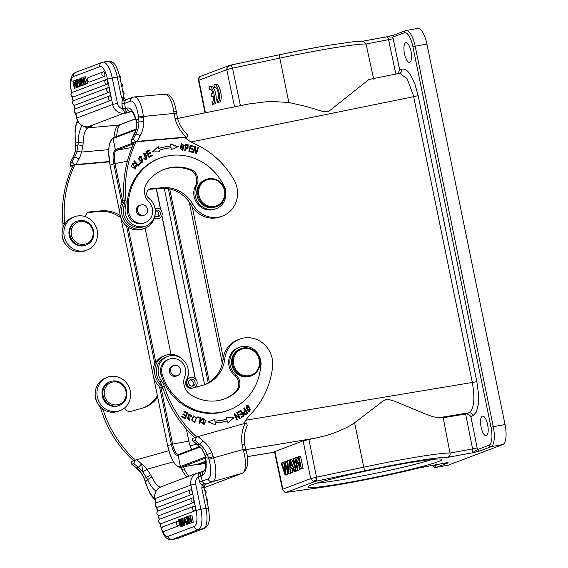 <?xml version="1.0" encoding="UTF-8"?>
<svg xmlns="http://www.w3.org/2000/svg" width="568" height="568" viewBox="0 0 568 568"><rect width="100%" height="100%" fill="white"/><g stroke="black" fill="none" stroke-linecap="round" stroke-linejoin="round"><path stroke-width="0.85" d="M297.412 470.41L298.058 470.169L296.056 460.385L300.749 469.154L301.438 468.891L298.882 456.445L298.236 456.686L300.245 466.463L295.552 457.701L294.856 457.964L297.412 470.41L299.741 469.857L298.882 465.675M298.058 470.169L299.741 469.857M300.749 469.154L303.12 468.586L300.564 456.139L298.882 456.445M301.438 468.891L303.12 468.586M299.095 460.875L297.234 457.396L295.552 457.701M295.552 471.113L296.226 470.858L293.67 458.411L292.996 458.667L295.552 471.113L297.866 470.332M296.226 470.858L297.909 470.552M293.67 458.411L294.906 458.191M292.271 466.846L290.539 467.507L290.141 461.159L292.271 466.846M290.113 473.172L290.83 472.903L290.617 468.92L292.754 468.11L294.125 471.653L294.899 471.362L290.248 459.711L289.524 459.981L290.113 473.172L292.513 472.59L292.3 468.607L292.868 468.394M290.83 472.903L292.513 472.59M290.617 468.92L292.3 468.607M294.125 471.653L296.531 470.936M294.899 471.362L296.574 471.057M294.437 465.689L291.931 459.398L290.248 459.711M285.093 475.068L285.782 474.805L284.774 463.396L288.253 473.875L288.906 473.627L287.756 460.648L287.074 460.911L288.217 472.015L284.887 461.734L284.071 462.047L285.065 473.201L281.877 462.87L281.181 463.133L285.093 475.068L287.465 474.5L287.11 470.439M285.782 474.805L287.465 474.5M288.253 473.875L290.567 473.087M288.906 473.627L290.589 473.321M289.644 462.664L289.439 460.343L287.756 460.648M286.911 467.762L287.756 467.606M287.365 463.8L286.57 461.429L284.887 461.734M284.348 465.093L283.56 462.565L281.877 462.87M217.572 102.425L217.026 99.734A6.362 2.18 -100.4 0 0 217.232 99.719A6.362 2.18 -100.4 0 0 218.226 93.074A6.362 2.18 -100.4 0 0 214.938 87.202A6.362 2.18 -100.4 0 0 214.498 87.436L213.951 84.746A9.088 3.11 79.6 0 1 214.448 84.518A9.088 3.11 79.6 0 1 219.141 92.903A9.088 3.11 79.6 0 1 217.721 102.403A9.088 3.11 79.6 0 1 217.572 102.425M217.43 99.656L217.026 99.734M215.428 87.266L214.498 87.436M214.448 84.518L216.124 84.213A9.088 3.11 79.6 0 1 220.824 92.591A9.088 3.11 79.6 0 1 219.404 102.098A9.088 3.11 79.6 0 1 219.255 102.112M213.376 95.978L211.658 96.624L211.09 93.862L212.808 93.209A6.362 2.18 -100.4 0 0 209.933 89.098A6.362 2.18 -100.4 0 0 209.5 89.332L208.946 86.641A9.088 3.11 79.6 0 1 209.443 86.414A9.088 3.11 79.6 0 1 214.136 94.792A9.088 3.11 79.6 0 1 212.716 104.299A9.088 3.11 79.6 0 1 212.574 104.313L212.02 101.622A6.362 2.18 -100.4 0 0 212.226 101.615A6.362 2.18 -100.4 0 0 213.376 95.978M213.412 96.29L211.658 96.624M210.43 89.162L209.5 89.332M209.443 86.414L211.126 86.102A9.088 3.11 79.6 0 1 215.819 94.487A9.088 3.11 79.6 0 1 214.399 103.987A9.088 3.11 79.6 0 1 214.25 104.008M212.425 101.551L212.02 101.622M83.766 77.028L85.278 76.751L87.642 83.524L86.13 83.801L83.766 77.028L83.24 77.227L83.681 83.517M87.642 83.524L86.13 83.801M85.669 83.972L83.752 78.107L84.199 84.525L85.697 83.972M85.711 84.249L84.199 84.525M83.659 84.731L81.65 78.902L82.204 85.285L83.688 84.724M83.283 77.873L81.224 77.986L81.749 85.456L82.204 85.285M81.749 85.456L83.716 85.008M81.657 77.823L83.681 83.51M104.413 76.41A2.364 2.215 -110.7 0 1 103.468 71.795A2.357 0.809 79.6 0 1 104.704 73.812A2.357 0.809 79.6 0 1 104.839 74.862A2.357 0.809 79.6 0 1 104.413 76.41L89.737 81.955A2.357 0.809 79.6 0 1 89.666 81.977A2.357 0.809 79.6 0 1 89.567 81.969M109.141 92.25A2.364 2.215 -110.7 0 1 108.005 87.699A2.364 2.364 0 0 1 108.225 87.628A2.357 0.809 79.6 0 1 109.432 89.652A2.357 0.809 79.6 0 1 109.567 90.703A2.357 0.809 79.6 0 1 109.141 92.25L75.153 105.094A2.357 0.809 79.6 0 1 75.082 105.108A2.357 0.809 79.6 0 1 74.99 105.108M110.824 100.422A2.364 2.215 -110.7 0 1 109.681 95.878A2.364 2.364 0 0 1 109.901 95.807A2.357 0.809 79.6 0 1 111.115 97.831A2.357 0.809 79.6 0 1 111.243 98.882A2.357 0.809 79.6 0 1 110.824 100.422L76.836 113.273A2.357 0.809 79.6 0 1 76.758 113.288A2.357 0.809 79.6 0 1 76.666 113.281M107.359 84.107A2.364 2.215 -110.7 0 1 106.415 79.499A2.357 0.809 79.6 0 1 107.65 81.515A2.357 0.809 79.6 0 1 107.785 82.559L107.359 84.107L73.414 96.887M78.256 86.776L79.768 86.499L78.256 86.776L76.794 79.662L77.262 79.577M77.802 86.947L76.339 79.832L76.794 79.662M79.321 84.32L79.768 86.499M80.038 81.806L78.881 82.019L80.031 81.586L80.187 85.257L79.641 83.858L80.088 83.773M78.881 82.019L79.641 83.858M78.583 81.309L80.01 80.77L79.939 78.476L80.422 78.292L80.571 85.903L80.081 86.087L77.227 79.499L77.745 79.307L78.583 81.309M82.076 85.392L80.571 85.903M80.422 78.292L81.231 78.143M82.083 85.626L80.081 86.087M79.989 80.777L79.257 79.03L77.745 79.307M76.005 86.506L76.275 87.82L74.33 88.26L72.867 81.146L73.329 80.975L76.268 85.889L75.118 80.294L76.375 79.981M74.763 88.097L73.613 82.516L76.552 87.422L77.014 87.245L75.551 80.131M78.498 86.819L77.014 87.245M78.526 86.968L76.552 87.422M74.33 88.26L76.275 87.82M75.388 81.607L74.841 80.699L73.329 80.975M78.015 144.861L78.249 142.341L83.148 143.108L82.949 145.685L77.993 144.861L75.899 145.735A25.276 23.7 -110.7 0 1 72.768 158.039A3.82 1.037 -150.9 0 0 72.569 158.195L69.928 163.243M78.008 144.861L76.886 151.415L81.622 152.061L82.942 145.678M124.101 199.95A17.821 16.713 69.3 0 0 119.933 213.788A17.821 16.713 69.3 0 0 142.958 228.968L144.726 228.3A17.821 16.713 -110.7 0 1 121.708 213.121A17.821 16.713 -110.7 0 1 124.236 201.47A18.183 17.054 -110.7 0 1 123.753 207.093A16.003 15.009 69.3 0 0 123.412 212.964A16.003 15.009 69.3 0 0 144.08 226.596L145.855 225.929A16.003 15.009 -110.7 0 1 125.18 212.297A16.003 15.009 -110.7 0 1 125.521 206.425A18.183 17.054 69.3 0 0 125.954 200.192A109.091 102.318 -110.7 0 1 136.029 141.815L184.948 137.463A36.366 34.108 69.3 0 0 194.632 143.818A83.638 78.441 -110.7 0 1 234.087 180.056A25.453 23.877 -110.7 0 1 237.381 190.102A25.453 23.877 -110.7 0 1 222.5 216.039A25.453 23.877 -110.7 0 1 192.907 204.395A32.731 30.693 69.3 0 0 162.533 187.681L151.223 188.69A5.453 5.119 69.3 0 0 148.901 198.374A16.003 15.009 -110.7 0 1 155.206 209.627A16.003 15.009 -110.7 0 1 145.855 225.929M155.263 213.085A17.821 16.713 -110.7 0 1 144.726 228.3M138.152 212.517A5.361 5.034 -110.7 0 1 140.658 205.055A5.361 5.034 -110.7 0 1 146.956 207.625A5.361 5.034 -110.7 0 1 144.449 215.087A5.361 5.034 -110.7 0 1 138.152 212.517M140.346 205.169A5.453 5.119 69.3 0 0 136.256 210.969A5.453 5.119 69.3 0 0 144.144 215.201M163.69 169.562A41.457 38.88 -110.7 0 1 172.807 167.56A41.457 38.88 -110.7 0 1 189.591 169.896A10.913 10.231 -110.7 0 1 195.591 185.551A16.366 15.35 69.3 0 0 196.521 202.428A16.366 15.35 69.3 0 0 211.211 209.961A16.366 15.35 69.3 0 0 215.045 209.081L216.223 208.641A16.366 15.35 -110.7 0 1 212.389 209.514A16.366 15.35 -110.7 0 1 197.699 201.988A16.366 15.35 -110.7 0 1 196.769 185.111A10.913 10.231 69.3 0 0 190.777 169.456A41.457 38.88 69.3 0 0 173.986 167.113A41.457 38.88 69.3 0 0 164.273 169.335A41.457 38.88 69.3 0 0 147.013 182.825A14.548 13.639 69.3 0 0 148.837 201.832A12.73 11.935 -110.7 0 1 145.131 222.606A12.73 11.935 -110.7 0 1 142.149 223.288A12.73 11.935 -110.7 0 1 128.659 211.509A53.456 50.133 -110.7 0 1 160.034 158.11A53.456 50.133 -110.7 0 1 172.551 155.249A53.456 50.133 -110.7 0 1 224.339 186.808A16.366 15.35 -110.7 0 1 216.223 208.641M225.588 190.685A9.088 8.527 69.3 0 0 225.539 190.095A9.088 8.527 69.3 0 0 223.742 185.551M160.034 158.11L158.855 158.557A53.456 50.133 69.3 0 0 127.481 211.956A12.73 11.935 69.3 0 0 140.97 223.735A12.73 11.935 69.3 0 0 143.952 223.054L145.131 222.606M143.704 153.935L146.118 159.381M143.413 153.232L145.167 154.29M144.066 158.216L146.011 158.536M145.756 153.956L143.59 153.154L146.934 157.84L146.132 158.5L144.336 157.982L143.86 158.394L144.733 159.218L146.296 159.317L146.601 155.54L143.889 153.857L145.401 154.091M139.82 163.52L140.232 163.974L138.152 166.033M134.147 161.099L138.237 165.096L134.396 160.851L133.899 161.34L138.258 166.147L140.232 163.974M140.587 163.84L140.069 163.272L138.237 165.096M139.416 157.144L138.223 158.749L141.78 161.766M138.578 158.614L139.593 157.066L142.944 160.112L141.964 161.71L138.223 158.749M139.16 156.441L141.041 156.747L142.028 162.476M140.118 162.157L142.213 162.412L141.397 156.612L139.338 156.363L140.118 162.157M194.696 146.679L195.378 146.665L194.767 146.445L192.957 152.572L193.532 152.778L194.952 147.964L193.248 152.678M197.685 147.772L196.244 153.765M195.023 146.8L195.988 152.48L196.343 152.345L195.378 146.665M194.952 147.964L195.91 153.644L196.528 153.871L198.331 147.744L197.756 147.531L196.343 152.345M197.976 147.879L198.331 147.744M189.321 150.989L190.138 148.717L189.321 150.989L192.161 151.77L192.055 152.295M189.939 148.113L190.699 146.054L189.939 148.113L192.495 148.823L192.389 149.341M190.202 145.365L193.234 146.203L193.127 146.729M192.161 151.77L189.676 150.854M193.234 146.203L190.252 145.145L188.91 151.422L192.36 152.38L192.516 151.642M190.138 148.717L192.694 149.427L192.85 148.688L190.294 147.978M192.495 148.823L192.85 148.688M190.699 146.054L193.432 146.814L193.589 146.075M151.72 155.057L152.061 155.682L149.001 157.4M150.03 152.572L150.364 153.197L147.85 154.61L148.908 156.569L149.256 156.434L148.205 154.475L150.719 153.062L150.357 152.387L147.843 153.8L146.892 152.032L149.576 150.527L149.214 149.853L145.926 151.691L149.022 157.45L152.061 155.682M148.887 150.037L149.221 150.662L146.537 152.167L147.488 153.935L147.843 153.8M152.416 155.554L152.047 154.872L149.256 156.434M147.85 154.61L148.205 154.475M150.364 153.197L150.719 153.062M146.537 152.167L146.892 152.032M149.221 150.662L149.576 150.527M157.975 146.743L158.564 148.539A63.091 59.171 -110.7 0 1 170.506 146.118L170.613 143.96L178.238 146.7L170.94 149.654M170.265 144.094L177.883 146.835M170.862 145.99A63.091 59.171 69.3 0 0 158.919 148.404L158.28 146.459L152.48 151.919L160.027 151.805L159.48 150.137L159.125 150.264L159.629 151.812M159.48 150.137A61.273 57.467 -110.7 0 1 171.089 147.786L171.295 149.526L178.238 146.7M158.564 148.539L158.919 148.404M185.495 147.488L186.162 145.074L185.495 147.488L187.561 147.616M187.93 145.472L187.752 147.573L185.85 147.353M186.141 145.074L187.937 145.458M185.289 144.329L188.122 144.741L185.644 144.194L184.763 150.584L185.381 150.705L185.743 148.106L185.054 150.641M187.767 144.875L187.809 148.369M185.388 148.241L187.994 148.312L188.122 144.741M181.547 144.542L180.766 145.017L182.371 149.59M181.121 144.883L181.724 144.457L183.187 149.05L182.548 149.533L181.121 144.883L180.766 145.017M181.334 143.832L183.876 145.621L182.598 150.286M180.049 148.475L182.782 150.229L184.224 145.486L181.511 143.754L180.049 148.475M132.529 163.896L135.163 168.291M132.273 163.194L134.02 163.527L133.828 163.932M136.036 165.338L135.411 169.023M136.27 166.786L135.347 168.242L132.706 163.818L134.069 164.053L134.368 163.392L132.451 163.115L131.457 166.601L135.589 168.966L136.348 165.139L135.731 165.522L136.277 166.786L135.922 166.921M192.907 204.395L191.139 205.069A32.731 30.693 -110.7 0 0 160.765 188.349L149.448 189.357A5.453 5.119 -110.7 0 0 149.093 189.4M191.139 205.069A25.453 23.877 69.3 0 0 220.725 216.706L222.5 216.039M185.26 137.747L187.518 136.895C187.617 134.9 187.39 134.027 186.844 134.268M122.617 109.077L125.35 108.744L126.302 111.811L124.548 112.095L122.56 108.843L121.95 103.795L124.704 103.348L125.315 108.396L122.56 108.843A6.908 6.482 -110.7 0 1 117.434 103.348L112.23 77.979L107.458 79.094L112.67 104.462L117.434 103.348M131.449 111.47A21.634 7.263 -95.1 0 0 130.988 111.598L127.445 112.94L123.867 113.252A3.82 1.278 84.9 0 0 124.548 112.095L127.445 112.94L126.302 111.811M136.249 120.998L136.341 120.38A25.453 8.541 -95.1 0 0 126.948 108.14A3.82 3.578 -110.7 0 0 130.988 111.598L131.563 111.548M176.371 113.479L174.042 113.415L175.093 118.776A36.366 34.108 69.3 0 0 186.19 136.994L135.667 141.51L131.584 143.058L131.414 139.856L133.189 139.181L135.667 141.51M176.186 112.208C176.648 111.782 175.853 111.633 173.808 111.768L174.042 113.415L138.5 116.937L138.642 118.094L143.463 117.306L143.761 121.559L138.947 121.95L138.67 118.094M177.337 118.385L175.093 118.776M138.627 118.094L136.341 120.38L136.817 122.61L138.911 121.95A25.276 23.7 69.3 0 1 135.787 134.211L133.828 135.042M136.178 129.113L136.618 123.178L135.851 130.221M135.816 130.342L131.414 139.856A112.911 105.897 69.3 0 1 134.012 134.886A25.276 23.7 -110.7 0 0 136.363 128.936L135.83 130.292M131.584 143.058L134.083 142.859M187.518 136.895L186.19 136.994M125.954 200.192L124.186 200.859A109.091 102.318 69.3 0 1 134.261 142.483L136.029 141.815M124.186 200.859A18.183 17.054 -110.7 0 1 124.236 201.47M148.078 197.572A17.821 16.713 -110.7 0 1 150.087 199.396M206.298 179.346L205.353 179.701A14.548 13.639 69.3 0 0 197.181 196.351A14.548 13.639 69.3 0 0 212.233 207.696A14.548 13.639 69.3 0 0 215.641 206.915L216.585 206.56A14.548 13.639 -110.7 0 1 213.177 207.334A14.548 13.639 -110.7 0 1 197.792 194.164A14.548 13.639 -110.7 0 1 206.298 179.346A14.548 13.639 -110.7 0 1 209.706 178.565A14.548 13.639 -110.7 0 1 225.091 191.736A14.548 13.639 -110.7 0 1 216.585 206.56M213.327 206.525A13.817 12.957 -110.7 0 1 198.708 194.015A13.817 12.957 -110.7 0 1 210.025 179.197A13.817 12.957 -110.7 0 1 224.644 191.707A13.817 12.957 -110.7 0 1 213.327 206.525M196.663 436.962A109.091 102.318 -110.7 0 1 164.315 386.46A18.183 17.054 69.3 0 0 161.447 380.83A16.003 15.009 -110.7 0 1 158.813 375.505A16.003 15.009 -110.7 0 1 167.61 356.477L165.835 357.144A16.003 15.009 69.3 0 0 157.038 376.172A16.003 15.009 69.3 0 0 159.679 381.497A18.183 17.054 -110.7 0 1 162.356 386.545A17.821 16.713 -110.7 0 1 155.398 376.641A17.821 16.713 -110.7 0 1 165.196 355.44L163.421 356.115A17.821 16.713 69.3 0 0 153.63 377.308A17.821 16.713 69.3 0 0 163.066 388.711M165.196 355.44A17.821 16.713 -110.7 0 1 183.159 359.878M260.662 366.069A9.088 8.527 69.3 0 0 260.676 360.666A9.088 8.527 69.3 0 0 260.485 360.091M233.05 365.913A14.548 13.639 -110.7 0 1 241.045 348.61A14.548 13.639 -110.7 0 1 242.103 348.262A14.548 13.639 -110.7 0 1 259.327 358.529A14.548 13.639 -110.7 0 1 251.333 375.824A14.548 13.639 -110.7 0 1 250.268 376.172A14.548 13.639 -110.7 0 1 233.05 365.913M250.296 375.384A13.817 12.957 -110.7 0 1 233.938 365.636A13.817 12.957 -110.7 0 1 242.543 348.873A13.817 12.957 -110.7 0 1 258.901 358.621A13.817 12.957 -110.7 0 1 250.296 375.384M241.045 348.61L240.157 348.951A14.548 13.639 69.3 0 0 232.34 366.814A14.548 13.639 69.3 0 0 249.38 376.506A14.548 13.639 69.3 0 0 250.445 376.158L251.333 375.824M171.728 373.78A5.361 5.034 -110.7 0 1 173.73 365.529A5.361 5.034 -110.7 0 1 179.523 367.318A5.361 5.034 -110.7 0 1 177.521 375.569A5.361 5.034 -110.7 0 1 171.728 373.78M173.417 365.65A5.453 5.119 69.3 0 0 169.52 372.381A5.453 5.119 69.3 0 0 177.209 375.682M184.799 376.414A14.548 13.639 69.3 0 0 190.628 394.689A41.457 38.88 69.3 0 0 221.861 399.737A41.457 38.88 69.3 0 0 224.892 398.743A41.457 38.88 69.3 0 0 236.508 391.643A10.913 10.231 69.3 0 0 235.876 375.008A16.366 15.35 -110.7 0 1 229.969 359.672A16.366 15.35 -110.7 0 1 239.519 347.247A16.366 15.35 -110.7 0 1 240.711 346.856A16.366 15.35 -110.7 0 1 260.776 363.697A53.456 50.133 -110.7 0 1 229.131 409.968A53.456 50.133 -110.7 0 1 225.226 411.253A53.456 50.133 -110.7 0 1 162.256 374.56A12.73 11.935 -110.7 0 1 169.179 359.182A12.73 11.935 -110.7 0 1 170.109 358.877A12.73 11.935 -110.7 0 1 182.576 362.98A12.73 11.935 -110.7 0 1 184.799 376.414M169.179 359.182L168 359.629A12.73 11.935 69.3 0 0 161.376 366.204A12.73 11.935 69.3 0 0 161.078 375.008A53.456 50.133 69.3 0 0 224.048 411.701A53.456 50.133 69.3 0 0 227.953 410.415L229.131 409.968M239.519 347.247L238.333 347.694A16.366 15.35 69.3 0 0 230.331 369.761A16.366 15.35 69.3 0 0 234.698 375.448A10.913 10.231 -110.7 0 1 235.329 392.09A41.457 38.88 -110.7 0 1 224.296 398.963M201.214 422.542L203.77 423.905M202.882 418.886L202.357 419.134M202.591 418.169L205.502 420.689L204.011 424.594M201.541 422.5L204.196 424.537L205.857 420.583L202.769 418.091L201.377 419.816L202.038 420.135L202.719 419.014L201.675 420.27M202.712 418.999L203.06 418.808L203.955 423.849L201.896 422.365M183.102 414.122L185.843 415.279L183.223 413.859L182.91 414.534L185.537 415.946L184.721 417.714L181.923 416.202L181.611 416.876L185.04 418.73L187.689 412.979L184.146 411.069L183.833 411.743L186.744 413.319L185.843 415.279M181.803 416.458L184.721 417.714M184.025 411.331L187.334 413.113L184.806 418.602M187.334 413.113L187.689 412.979M186.858 417.892L188.952 419.795L189.307 419.66L187.561 417.878L186.922 417.665L189.52 420.355L188.64 416.301L189.25 414.576L190.933 416.742L191.544 416.933L191.664 415.74L188.739 413.909L189.307 419.66M188.569 413.987L191.309 415.875L191.196 417.068M188.895 414.711L188.285 416.436L189.336 420.412M197.756 417.061L200.66 417.764L199.553 423.884M197.792 416.855L197.657 417.601L200.199 418.211L199.19 423.792L199.872 423.955L201.015 417.629L197.792 416.855M200.66 417.764L201.015 417.629M193.674 416.671L193.092 416.94C191.352 420.086 191.842 421.612 194.554 421.506M194.909 421.378C192.197 421.477 191.707 419.958 193.447 416.805C196.201 416.742 196.691 418.268 194.909 421.378L194.398 421.598M193.092 416.94L193.496 416.72M193.404 415.968L196.4 418.289L194.632 422.308M196.755 418.154L193.581 415.89L191.636 420.015L194.81 422.251L196.4 418.289M240.534 410.444L243.786 416.024L244.141 415.89L240.853 410.245L237.857 412.084L238.248 412.751L240.704 411.239L238.212 412.688M240.704 411.239L241.826 413.163L239.611 414.519L239.994 415.187L242.216 413.823L239.959 415.123M243.786 416.024L241.201 417.608M242.216 413.823L243.225 415.556L240.853 417.004L241.237 417.672L244.141 415.89M214.711 419.447L208.023 421.868L214.711 419.447L214.867 421.186A61.273 57.467 69.3 0 0 226.561 419.269L226.909 419.134L226.419 417.452L233.625 417.743L227.64 422.982M208.023 421.868L215.563 424.885L215.386 422.855L215.187 424.736M215.386 422.855A63.091 59.171 69.3 0 0 227.42 420.881L227.988 422.848L233.973 417.615L226.419 417.452M214.867 421.186L215.066 419.312M226.909 419.134A61.273 57.467 -110.7 0 1 215.222 421.051M234.264 413.923L239.043 417.274L234.584 413.76L234.016 414.051L236.884 419.93L237.417 419.66L235.166 415.045L239.618 418.552L240.193 418.261L237.317 412.382L236.785 412.652L239.043 417.274M235.166 415.045L234.811 415.18L236.87 419.894M236.984 412.553L239.589 418.524M237.062 419.795L237.417 419.66M239.838 418.396L240.193 418.261M246.981 406.368L245.994 407.923L249.522 410.87M250.545 409.358L249.707 410.813L246.342 407.788L247.151 406.283L250.545 409.358M246.689 405.68L248.514 406.042L249.814 411.551M248.869 405.907L246.867 405.602L248.024 411.204L249.998 411.495L248.869 405.907L248.514 406.042M245.667 411.012L246.981 412.936L245.504 413.944C243.779 413.362 243.821 412.382 245.667 411.012L245.312 411.147C243.473 412.517 243.423 413.49 245.177 414.065L245.504 413.944M243.949 408.037L247.563 413.341L245.511 414.761M243.736 408.186L245.234 410.373C242.941 412.766 243.147 414.186 245.866 414.626L247.918 413.206L244.247 407.817L243.736 408.186M247.563 413.341L247.918 413.206M167.61 356.477A16.003 15.009 -110.7 0 1 185.076 362.05A16.003 15.009 -110.7 0 1 187.717 367.382A16.003 15.009 -110.7 0 1 186.325 380.042A5.453 5.119 69.3 0 0 192.304 388.207L203.195 385.147A32.731 30.693 69.3 0 0 205.588 384.358A32.731 30.693 69.3 0 0 224.758 358.919A25.453 23.877 -110.7 0 1 239.668 339.131A25.453 23.877 -110.7 0 1 271.66 356.477A25.453 23.877 -110.7 0 1 272.576 366.964A83.638 78.441 -110.7 0 1 250.325 414.505A36.366 34.108 69.3 0 0 243.921 423.671M162.356 386.545A18.183 17.054 -110.7 0 1 162.547 387.127A109.091 102.318 69.3 0 0 194.881 437.616M246.874 426.106C247.435 425.929 247.272 424.892 246.377 422.99L196.457 437.019L195.165 440.491L193.028 441.059M180.922 526.586L182.953 526.11L180.922 526.586L178.558 519.819L179.019 519.642L180.936 525.506L180.823 524.136M180.503 519.372L179.019 519.642M180.816 524.136L180.482 519.088L181.029 518.882L183.031 524.718L182.484 518.335L184.117 517.945M182.506 518.612L181.029 518.882M184.962 525.194L183.464 525.627L182.939 518.165M184.976 525.35L183.464 525.627M183.024 525.79L181.007 520.103L181.44 526.387M182.953 526.11L182.91 525.464M178.92 525.712A2.364 2.215 -110.7 0 1 177.777 521.168A2.364 2.364 0 0 1 177.99 521.097A2.357 0.809 79.6 0 1 178.92 522.134A2.357 0.809 79.6 0 1 179.211 523.121A2.357 0.809 79.6 0 1 178.92 525.712L164.244 531.265A2.364 2.215 69.3 0 1 163.101 526.721A2.364 2.364 0 0 0 164.173 531.279M193.496 502.573A2.364 2.215 -110.7 0 1 192.36 498.029A2.364 2.364 0 0 1 192.573 497.959A2.357 0.809 79.6 0 1 193.503 498.995A2.357 0.809 79.6 0 1 193.787 499.982A2.357 0.809 79.6 0 1 193.496 502.573L159.509 515.424A2.364 2.215 69.3 0 1 158.373 510.88A2.364 2.364 0 0 0 159.438 515.439M191.821 494.401A2.364 2.215 -110.7 0 1 190.876 489.786A2.357 0.809 79.6 0 1 191.828 490.823A2.357 0.809 79.6 0 1 192.112 491.803A2.357 0.809 79.6 0 1 191.821 494.401L157.833 507.245A2.364 2.215 69.3 0 1 156.69 502.701A2.364 2.364 0 0 0 157.762 507.26M195.072 510.795A2.364 2.215 -110.7 0 1 194.128 506.187L195.08 507.217A2.357 0.809 79.6 0 1 195.364 508.204A2.357 0.809 79.6 0 1 195.072 510.795L161.291 523.568A2.364 2.215 69.3 0 1 160.155 519.017A2.364 2.364 0 0 0 161.22 523.582M189.826 523.355L187.887 523.952L186.432 516.837L187.703 516.518M188.342 523.781L186.879 516.667M187.887 523.952L189.854 523.504M184.593 519.805L184.501 518.364L185.807 521.594L184.65 522.035L184.593 519.805L185.026 519.727M186.098 522.311L184.678 522.844L184.742 525.144L184.266 525.322L184.11 517.718L184.6 517.533L187.454 524.115L186.943 524.314L186.098 522.311M184.266 525.322L184.742 525.144M186.879 519.024L186.112 517.256L184.6 517.533M188.931 523.76L187.454 524.115M188.966 523.838L186.943 524.314M184.678 522.844L186.19 522.567L186.254 524.867M191.814 522.468L190.358 515.353L191.87 515.077L193.326 522.191L191.352 522.645L188.413 517.732L189.563 523.32L189.13 523.483L191.075 523.043L189.563 523.32M189.13 523.483L187.674 516.369L188.136 516.198L191.068 521.105L189.925 515.517L190.358 515.353M190.195 516.83L189.648 515.921L188.136 516.198M193.326 522.191L191.352 522.645M190.805 521.729L191.075 523.043M150.591 474.635L146.863 469.289L142.824 472.022A25.276 23.7 69.3 0 0 138.294 467.336L141.645 463.893L142.824 472.022L146.452 477.61L150.591 474.635L151.777 476.85L147.623 479.704A25.453 8.804 -105.7 0 0 156.093 491.022M147.623 479.704L145.358 482.047L144.073 478.313C142.256 474.209 139.664 470.773 136.249 468.011A3.82 0.703 -51.3 0 0 136.519 468.004L138.294 467.336A112.911 105.897 -110.7 0 1 133.92 463.644L131.776 464.212M184.678 470.098L181.909 469.708L181.007 467.301M147.652 479.697L146.473 477.603L144.094 478.306M116.213 381.945A11.637 10.913 -110.7 0 1 126.167 394.938A11.637 10.913 -110.7 0 1 114.189 404.835A11.637 10.913 -110.7 0 1 104.242 391.842A11.637 10.913 -110.7 0 1 116.213 381.945M110.348 381.618L109.525 381.93A12.73 11.935 69.3 0 0 102.112 395.136A12.73 11.935 69.3 0 0 112.918 406.354A12.73 11.935 69.3 0 0 118.527 405.744L119.351 405.431A12.73 11.935 -110.7 0 1 113.742 406.042A12.73 11.935 -110.7 0 1 102.936 394.824A12.73 11.935 -110.7 0 1 110.348 381.618A12.73 11.935 -110.7 0 1 115.957 381.007A12.73 11.935 -110.7 0 1 126.763 392.225A12.73 11.935 -110.7 0 1 119.351 405.431M129.88 389.399A17.821 16.713 -110.7 0 1 120.089 410.593A17.821 16.713 -110.7 0 1 97.689 398.452A17.821 16.713 -110.7 0 1 107.487 377.258A17.821 16.713 -110.7 0 1 129.88 389.399M107.487 377.258L105.719 377.926A17.821 16.713 69.3 0 0 95.921 399.119A17.821 16.713 69.3 0 0 102.879 409.031A17.821 16.713 69.3 0 0 118.322 411.26L120.089 410.593M157.698 397.245A32.731 30.693 69.3 0 1 144.336 407.512A32.731 30.693 69.3 0 1 141.95 408.3L131.059 411.36A5.453 5.119 69.3 0 1 124.712 407.867M157.379 395.719A32.731 30.693 -110.7 0 1 143.448 407.831M95.175 393.134A16.003 15.009 69.3 0 0 95.793 399.325A16.003 15.009 69.3 0 0 98.434 404.65A18.183 17.054 -110.7 0 1 101.303 410.281A109.091 102.318 69.3 0 0 133.636 460.769M135.418 460.115A109.091 102.318 -110.7 0 1 103.071 409.613A18.183 17.054 69.3 0 0 102.879 409.031M144.279 478.277A25.276 23.7 -110.7 0 0 136.519 468.004A112.911 105.897 69.3 0 1 132.145 464.312C131.641 464.482 131.293 463.623 131.123 461.72L135.212 460.172L133.92 463.644M135.212 460.172L168.859 450.708M145.578 481.941L144.308 478.27M245.39 449.096L243.161 449.501L243.594 451.12L245.724 450.339M205.382 457.297L204.856 455.067L205.211 455.366L211.85 452.639L213.256 456.693L208.562 458.127L205.722 457.744L205.417 457.29C205.914 464.39 205.928 468.039 205.417 468.224L204.53 470.716M201.179 471.987L204.43 470.751A3.82 3.578 -110.7 0 0 202.435 475.253L200.838 475.856L202.371 481.089L199.688 481.912A5.999 5.63 69.3 0 0 202.286 485.42L201.739 487.947L203.919 487.223M198.225 476.786L200.838 475.856L200.561 472.945L201.271 471.958L198.857 473.471L198.225 476.786L200.937 476.197M196.457 437.019L192.367 438.567C192.545 440.47 192.886 441.329 193.39 441.159A112.911 105.897 69.3 0 0 197.77 444.85A25.276 23.7 -110.7 0 1 202.3 449.544L205.226 455.358L205.722 457.744A25.453 8.804 -105.7 0 1 202.435 475.253M200.561 472.945L198.857 473.471A3.82 1.321 74.3 0 0 197.863 472.917L197.039 473.187A10.728 10.061 -110.7 0 1 197.82 472.931A3.82 1.321 74.3 0 1 197.863 472.917L201.157 471.994M203.756 486.222L202.307 485.143L203.756 486.222L201.739 487.947L205.935 508.367L208.435 508.069L204.139 487.138C204.785 484.703 205.233 483.78 205.474 484.369L205.439 484.383M203.955 485.938L205.453 484.241L204.274 483.858L206.887 483.787L205.559 484.348M204.274 483.858L203.678 483.751L202.307 485.143M202.3 449.544L197.494 444.858A3.82 0.703 128.7 0 0 197.77 444.85L199.538 444.183A25.276 23.7 69.3 0 1 207.306 454.485L208.591 458.12M245.092 423.345A36.366 34.108 69.3 0 0 242.011 444.162L244.332 444.155M242.458 473.222A3.82 3.578 -110.7 0 1 242.174 473.314L204.246 487.649L242.458 473.222C248.095 469.047 249.26 461.422 245.965 450.332L244.545 444.034C243.707 437.616 244.567 431.566 247.108 425.872M239.668 339.131L237.9 339.799A25.453 23.877 69.3 0 0 222.983 359.587A32.731 30.693 -110.7 0 1 204.693 384.678M188.335 373.566A17.821 16.713 -110.7 0 1 185.629 382.363M404.487 53.754A9.997 3.422 -100.4 0 0 409.528 62.359A9.997 3.422 -100.4 0 0 410.976 51.297A9.997 3.422 -100.4 0 0 405.928 42.692A9.997 3.422 -100.4 0 0 404.487 53.754M481.131 427.136A9.997 3.422 -100.4 0 0 486.172 435.748A9.997 3.422 -100.4 0 0 487.621 424.686A9.997 3.422 -100.4 0 0 482.573 416.074A9.997 3.422 -100.4 0 0 481.131 427.136M394.057 35.031L392.736 37.119L386.73 36.821L394.057 35.031M386.829 36.792L393.794 35.102M397.856 73.627L399.73 70.027L393.162 38.766A7.27 2.485 -100.4 0 0 392.736 37.119L404.302 32.745A1.818 1.704 -110.7 0 1 405.339 30.736L393.78 35.109M393.162 38.766L366.048 44.013L373.687 79.144M399.822 73.237L407.263 78.959L413.426 95.637M476.85 381.71L478.448 393.553L478.299 404.189L476.396 411.963L473.03 415.719C472.37 413.674 471.021 412.688 468.998 412.773C474.024 409.13 475.153 399.126 472.37 382.761L413.653 96.688L418.133 95.637L414.988 84.355L410.806 75.381C407.753 70.453 404.785 68.394 401.895 69.204C402.094 71.341 401.235 72.732 399.318 73.371M245.795 449.678L314.338 438.347C323.575 436.352 330.548 434.399 335.248 432.482C343.328 429.373 349.774 426.142 354.588 422.777L377.031 405.673C382.129 402.023 383.393 399.304 388.732 399.446L395.115 401.399L423.167 413.057C430.054 416.01 435.393 417.558 439.192 417.7L443.189 417.714L465.639 414.036C467.592 413.745 469.331 414.576 470.865 416.543L473.03 415.719M405.623 30.658A18.183 6.22 79.6 0 1 405.992 30.551L417.757 28.4A18.183 6.22 -100.4 0 1 426.937 44.055L505.037 424.552A18.183 6.22 -100.4 0 1 502.786 444.559L491.022 446.718L479.463 451.084L472.136 452.873L447.733 457.346C449.593 456.544 450.353 455.117 450.012 453.058L472.59 448.919L465.639 414.036L468.998 412.773L439.192 417.7M227.278 69.495L226.959 67.67L226.746 69.686L232.511 68.174L231.211 65.561L229.571 65.398M230.083 65.213L227.853 66.399L231.211 65.561M226.973 67.677L227.86 66.413M199.666 76.872L200.419 76.95L199.666 76.872L200.816 76.29M199.027 77.937L198.537 80.379L198.914 80.209L199.027 77.937L199.673 76.886M399.794 73.229L368.93 79.506L328.801 111.307C326.486 112.279 322.454 111.704 316.703 109.567L305.939 106.429L288.835 102.46L269.346 101.345L248.578 103.994M288.835 102.46L279.811 58.113A80.052 4.679 168.4 0 1 316.106 50.921A80.052 4.679 168.4 0 1 366.048 44.013L363.037 41.201M189.847 379.985A3.458 3.238 -110.7 0 1 192.183 386.162M190.933 379.424A3.458 3.238 69.3 0 0 188.824 383.755A3.458 3.238 69.3 0 0 193.127 385.97A3.458 3.238 69.3 0 0 190.933 379.424M190.401 377.592A5.361 5.034 -110.7 0 1 193.802 387.759A5.361 5.034 -110.7 0 1 187.12 384.309A5.361 5.034 -110.7 0 1 190.401 377.592M190.017 377.741C183.876 380.496 185.828 388.831 193.035 388.029M155.305 210.714A3.458 3.238 -110.7 0 1 157.442 216.898M154.943 215.89A3.458 3.238 69.3 0 0 160.318 212.751A3.458 3.238 69.3 0 0 155.298 210.572M155.263 208.456L155.043 208.541A5.361 5.034 -110.7 0 1 162.065 212.347A5.361 5.034 -110.7 0 1 154.439 217.842M154.347 218.126L157.414 218.921L158.678 218.623M195.513 379.168L161.923 215.506M195.293 378.934L161.809 215.804M160.545 209.663L156.25 188.754M160.772 209.897L156.427 188.739M197.096 386.865L196.67 384.777M196.926 386.907L196.549 385.076M130.952 150.137A11.999 4.104 79.6 0 1 131.705 148.241M191.941 449.416A11.999 4.104 79.6 0 1 188.817 441.123L186.332 428.996M171.025 354.432L145.103 228.151M133.21 142.937L115.368 149.682L113.621 152.174C112.826 155.206 112.883 159.083 113.777 163.804L110.071 165.203L108.708 152.998C108.559 151.422 109.12 144.194 109.78 143.207C110.568 140.63 111.669 139.061 113.075 138.5L135.958 129.852M161.007 387.511L172.622 444.091L171.373 444.375C172.686 450.985 175.895 456.395 178.111 455.344L180.404 466.52C178.466 467.407 176.108 465.746 173.325 461.535L170.286 455.06L167.666 445.774L171.373 444.375L159.459 386.339M189.208 202.016L222.329 363.392M205.772 461.159L197.749 464.191A25.091 8.584 -100.4 0 1 197.231 464.333L181.036 467.301A25.091 8.584 79.6 0 0 181.554 467.159L197.749 464.191M199.297 464.461L199.922 464.297L198.559 463.886M282.559 489.304L284.838 492.243L286.137 492.385L284.568 491.909L286.229 492.364L320.735 487.5A76.417 4.466 -11.6 0 0 350.009 482.665A76.417 4.466 -11.6 0 0 418.24 468.117L445.653 462.913M283.645 490.979L284.568 491.909M274.529 451.709L303.127 440.811L314.338 438.347M316.589 479.158L316.475 477.212L315.197 477.489L316.589 479.158L316.348 480.322L313.018 481.174L315.503 481.33L316.348 480.329M303.127 440.811L310.682 478.632L315.197 477.489M282.58 489.254L310.682 478.632L313.018 481.167M443.189 417.714L450.012 453.058A80.052 4.679 -11.6 0 0 400.071 459.966A80.052 4.679 -11.6 0 0 363.776 467.159L354.588 422.777M479.463 451.084L477.411 449.615L472.136 452.873A3.635 1.242 -100.4 0 0 472.59 448.919L477.141 447.911L470.865 416.543M432.44 465.334A16.366 5.595 79.6 0 0 434.697 465.767A1.818 1.704 69.3 0 0 436.742 467.237A18.183 6.22 79.6 0 1 436.366 467.343L448.131 465.185A18.183 6.22 -100.4 0 0 448.507 465.078L502.786 444.559M445.397 462.948A3.635 1.242 -100.4 0 0 445.475 462.941A3.635 1.242 -100.4 0 0 445.546 462.927L447.314 462.714M396.996 464.901A68.366 3.997 -11.6 0 1 441.613 459.334A68.366 3.997 -11.6 0 1 375.611 477.205A68.366 3.997 -11.6 0 1 307.906 486.783A68.366 3.997 -11.6 0 1 396.996 464.901M85.037 221.91A11.637 10.913 -110.7 0 1 92.754 236.423A11.637 10.913 -110.7 0 1 79.236 243.913A11.637 10.913 -110.7 0 1 71.518 229.401A11.637 10.913 -110.7 0 1 85.037 221.91M77.283 221.137L76.453 221.449A12.73 11.935 69.3 0 0 68.934 233.554A12.73 11.935 69.3 0 0 77.78 245.39A12.73 11.935 69.3 0 0 85.456 245.262L86.279 244.95A12.73 11.935 -110.7 0 1 78.611 245.078A12.73 11.935 -110.7 0 1 69.765 233.242A12.73 11.935 -110.7 0 1 77.283 221.137A12.73 11.935 -110.7 0 1 84.951 221.009A12.73 11.935 -110.7 0 1 93.798 232.844A12.73 11.935 -110.7 0 1 86.279 244.95M63.999 234.925A17.821 16.713 -110.7 0 1 74.415 216.777A17.821 16.713 -110.7 0 1 97.44 231.964A17.821 16.713 -110.7 0 1 87.018 250.112A17.821 16.713 -110.7 0 1 63.999 234.925M74.415 216.777L72.647 217.445A17.821 16.713 69.3 0 0 64.759 223.948A17.821 16.713 69.3 0 0 62.232 235.599A17.821 16.713 69.3 0 0 85.25 250.779L87.018 250.112M64.759 223.948A18.183 17.054 69.3 0 0 64.709 223.345A109.091 102.318 -110.7 0 1 74.784 164.968L73.016 165.636A109.091 102.318 69.3 0 0 62.941 224.012A18.183 17.054 -110.7 0 1 62.906 227.981M62.111 232.66A16.003 15.009 69.3 0 0 62.168 236.118A16.003 15.009 69.3 0 0 67.287 246.349M120.224 215.499A32.731 30.693 69.3 0 0 101.289 210.834L89.971 211.843A5.453 5.119 69.3 0 0 85.477 216.706M87.848 212.553A5.453 5.119 -110.7 0 1 88.203 212.51L99.514 211.502A32.731 30.693 -110.7 0 1 120.87 217.835M74.784 164.968L109.468 161.887M71.937 162.334L74.422 164.663L70.34 166.211L70.169 163.009L71.937 162.334A112.911 105.897 -110.7 0 1 74.536 157.364A25.276 23.7 69.3 0 0 76.886 151.415M69.942 163.25L70.169 163.009A112.911 105.897 69.3 0 1 72.768 158.039L74.536 157.364A3.82 1.037 29.1 0 1 78.916 158.912A29.089 27.285 69.3 0 0 81.622 152.061L108.744 149.654M72.839 166.012L70.34 166.211M74.422 164.663L109.411 161.532M75.927 145.735L75.65 141.915M82.232 125.706A25.453 8.541 -95.1 0 0 78.242 142.341L75.438 142.05L75.722 145.933M126.948 108.14L125.315 108.396M127.118 99.393L125.393 100.209L127.388 99.329M123.1 99.876L124.342 98.704L124.03 98.484L123.1 99.876M125.393 100.209C124.435 101.132 123.668 101.026 123.093 99.883M125.634 99.521L124.364 98.725M123.867 97.845C124.605 97.604 123.81 97.476 121.46 97.483L122.965 99.627A5.999 5.63 69.3 0 0 121.95 103.795M126.188 99.563L125.869 99.57C125.805 100.032 125.208 99.407 124.065 97.689L119.77 76.758L117.271 77.056L121.46 97.483L124.03 98.477M90.085 126.65L87.87 126.841A3.82 1.278 84.9 0 1 87.742 126.834M90.908 126.579L90.191 126.621M316.845 483.105A64.731 3.784 168.4 0 0 374.837 473.442A64.731 3.784 168.4 0 0 431.957 459.476M244.254 411.083L245.234 410.373L244.261 411.09M186.382 148.241L185.743 148.106L186.382 148.241M290.347 463.637L291.001 463.524M284.327 470.737L284.838 470.645M88.793 77.347A2.364 2.215 69.3 0 0 89.737 81.955M74.209 100.486A2.364 2.215 69.3 0 0 74.017 100.55L108.005 87.699A2.364 2.215 -110.7 0 1 108.197 87.635M75.068 105.115A2.364 2.364 0 0 1 74.017 100.55A2.364 2.215 69.3 0 0 75.153 105.094M75.892 108.666A2.364 2.215 69.3 0 0 76.836 113.273M76.744 113.295A2.364 2.364 0 0 1 75.693 108.729L109.681 95.878A2.364 2.215 -110.7 0 1 109.872 95.814M72.633 92.272A2.364 2.215 69.3 0 0 73.577 96.879M75.8 113.188L76.794 118.023L112.67 104.462A10.728 10.061 -110.7 0 0 123.867 113.252L87.99 126.813A3.82 1.278 84.9 0 1 87.87 126.841C82.005 126.841 78.242 123.945 76.581 118.144L76.794 118.023A10.728 10.061 69.3 0 0 87.99 126.813L91.569 126.501L88.033 127.835A21.634 7.263 -95.1 0 0 83.148 143.108M71.625 92.847L71.582 92.655A14.548 4.977 79.6 0 1 73.386 76.652L99.819 66.655A14.548 4.977 79.6 0 1 107.458 79.094M72.427 96.745L73.293 100.983M74.124 105.009L74.976 109.162M71.582 92.655L71.433 93.06M85.101 126.707A3.82 3.578 69.3 0 0 88.033 127.835L118.74 125.109A3.82 3.578 69.3 0 0 119.635 124.903L135.567 118.875M320.288 487.564A3.635 2.655 -98 0 0 320.515 487.55A3.635 2.655 -98 0 0 320.735 487.5M189.591 169.896L190.777 169.456M195.591 185.551L196.769 185.111M127.481 211.956L128.659 211.509M141.041 156.747L141.397 156.612M160.765 188.349L162.533 187.681M151.223 188.69L149.448 189.357M113.998 137.456A21.634 7.263 84.9 0 1 118.74 125.109L135.532 118.762M138.5 116.937A18.183 6.099 84.9 0 0 130.427 101.182A3.82 3.578 -110.7 0 1 132.656 97.291L134.233 96.936A22.003 7.384 84.9 0 1 143.321 116.149L143.463 117.306M137.271 141.347A109.091 102.318 -110.7 0 1 140.161 135.759A3.82 1.037 -150.9 0 0 135.787 134.211A112.911 105.897 -110.7 0 0 133.189 139.181M140.161 135.759A29.089 27.285 69.3 0 0 143.761 121.559M125.521 206.425L123.753 207.093M162.256 374.56L161.078 375.008M235.876 375.008L234.698 375.448M236.508 391.643L235.329 392.09M191.664 415.74L191.309 415.875M159.679 381.497L161.447 380.83M162.547 387.127L164.315 386.46M182.25 522.297L182.811 522.198M163.293 526.657A2.364 2.215 69.3 0 0 163.101 526.721L177.777 521.168A2.364 2.215 -110.7 0 1 177.976 521.105M158.564 510.817A2.364 2.215 69.3 0 0 158.373 510.88L192.36 498.029A2.364 2.215 -110.7 0 1 192.552 497.966M156.889 502.637A2.364 2.215 69.3 0 0 156.69 502.701L190.678 489.85A2.364 2.364 0 0 1 190.891 489.779M160.346 518.953A2.364 2.215 69.3 0 0 160.155 519.017L193.936 506.251A2.364 2.364 0 0 1 194.149 506.18M162.221 530.555A14.548 4.977 79.6 0 0 167.887 536.405L194.32 526.415A14.548 4.977 79.6 0 0 196.123 510.405L190.919 485.036L155.043 498.597L155.973 503.134M156.796 507.16L157.648 511.314M158.479 515.339L159.338 519.535M160.141 523.433L160.247 523.966A14.548 4.977 79.6 0 0 161.575 528.851M151.777 476.836A21.634 7.483 -105.7 0 0 160.545 487.01M145.33 482.055L145.877 483.077L145.55 481.948M173.453 461.82L146.863 469.289A29.089 27.285 69.3 0 0 141.645 463.893A109.091 102.318 -110.7 0 1 136.753 459.732M101.303 410.281L103.071 409.613M186.978 476.992A21.634 7.483 74.3 0 1 181.909 469.708M208.896 459.256L213.582 457.815A22.003 7.604 74.3 0 1 212.617 481.621A3.82 3.578 -110.7 0 1 208.094 478.93A18.183 6.283 74.3 0 0 208.896 459.256L208.562 458.127M213.256 456.693L213.582 457.815L243.161 449.501L242.011 444.162M243.594 451.12A22.003 7.604 -105.7 0 1 242.174 473.314L212.617 481.621L206.887 483.787A3.82 3.578 69.3 0 1 202.371 481.089L208.094 478.93M154.716 498.086A18.183 6.283 74.3 0 1 145.877 483.077M155.043 498.597L154.83 498.725C154.063 493.095 156.172 489.105 161.163 486.748A10.728 10.061 69.3 0 0 155.043 498.597M159.878 523.32L160.247 523.966M167.887 536.405A3.82 3.578 69.3 0 0 172.182 539.494A18.361 6.283 79.6 0 1 171.806 539.6C165.735 539.884 163.123 535.532 160.034 524.087M177.812 538.407L176.847 538.677A18.361 6.283 -100.4 0 0 177.223 538.57A3.82 3.578 69.3 0 0 177.812 538.407L204.246 528.418A3.82 3.578 -110.7 0 1 203.656 528.581L198.615 529.504A3.82 3.578 -110.7 0 1 194.32 526.415M198.615 529.504L172.182 539.494L177.223 538.57L203.656 528.581A18.361 6.283 -100.4 0 0 205.935 508.367L200.894 509.29A18.361 6.283 79.6 0 1 198.615 529.504M196.123 510.405L200.894 509.29L195.683 483.922L190.919 485.036A10.728 10.061 -110.7 0 1 197.039 473.187L161.163 486.748M195.683 483.922A6.908 6.482 -110.7 0 1 198.26 477.021L199.688 481.912M197.898 472.91L200.994 472.043M211.85 452.639A29.089 27.285 69.3 0 0 202.897 440.74A109.091 102.318 -110.7 0 1 197.998 436.579M195.165 440.491A112.911 105.897 -110.7 0 0 199.538 444.183A3.82 0.703 -51.3 0 0 202.897 440.74M222.983 359.587L224.758 358.919M405.339 30.736L405.992 30.551A18.183 6.22 79.6 0 1 415.172 46.207L412.9 46.739A16.366 5.595 79.6 0 0 404.302 32.745M395.974 74.635L388.626 39.881A3.635 1.242 -100.4 0 0 386.801 36.799A3.635 1.242 -100.4 0 0 386.73 36.821L362.838 41.194M399.73 70.027L401.903 69.204M245.816 420.221L476.857 381.71L418.133 95.637M477.141 447.911A7.27 2.485 -100.4 0 1 477.411 449.615L488.977 445.248A16.366 5.595 79.6 0 0 491.008 427.235L412.9 46.739M426.937 44.055L415.172 46.207L493.272 426.703L505.037 424.552M491.008 427.235L493.272 426.703A18.183 6.22 79.6 0 1 491.022 446.718A1.818 1.704 -110.7 0 1 488.977 445.248M240.456 105.833L232.511 68.174L279.811 58.113A3.635 0.433 -102 0 1 279.534 54.727A3.635 0.433 -102 0 1 279.562 54.727A76.417 4.466 168.4 0 1 314.203 47.861M205.417 112.776L198.914 80.209L226.739 69.694L234.57 106.848M230.225 65.213L279.534 54.727L230.267 65.206M191.061 141.979L413.653 96.688M192.24 206.851L223.238 357.868M196.769 444.275L190.11 445.695M133.622 143.846L116.511 150.314L132.024 147.474M113.884 137.513A1.093 1.022 69.3 0 0 113.075 138.5L115.368 149.682A1.093 1.022 69.3 0 0 116.511 150.314A11.999 4.104 -100.4 0 0 115.027 163.52L122.837 201.569M127.346 161.262L113.777 163.804L121.864 203.174M128.084 227.136L155.809 362.192M178.927 454.35A1.093 1.022 69.3 0 0 178.757 454.4A11.999 4.104 -100.4 0 1 178.679 454.421A11.999 4.104 -100.4 0 1 172.622 444.091L188.817 441.123M164.273 188.249L204.601 384.714L164.266 188.249M168.348 188.661L208.229 382.917M154.837 363.825L126.543 225.986M178.679 454.421L178.757 454.4A1.093 1.022 69.3 0 0 178.111 455.344L199.943 447.094M205.353 457.091L180.404 466.52A1.093 1.022 69.3 0 0 181.554 467.159L205.488 458.106M153.53 376.967L167.659 445.781L153.559 377.067M153.033 374.511L120.856 217.757M119.841 212.815L110.071 165.217M169.711 188.924L209.386 382.2M205.815 462.068L199.922 464.297L205.843 463.332M282.857 489.154L274.912 451.475M315.567 481.288L364.961 470.787A3.635 0.433 -102 0 1 363.776 467.159L316.475 477.212L308.928 439.405M274.607 452.142L247.236 456.601M315.382 481.344L286.229 492.364M364.961 470.787A76.417 4.466 -11.6 0 1 399.609 463.914A76.417 4.466 -11.6 0 1 447.733 457.346M448.308 462.863L436.742 467.237L448.507 465.078M434.697 465.767L439.043 464.12M447.832 462.65L424.601 466.761M418.488 468.06L418.382 468.096C397.124 473.314 374.312 478.178 349.938 482.686L320.515 487.55L286.123 492.392M424.679 466.747L418.24 468.117M64.709 223.345L62.941 224.012M99.514 211.502L101.289 210.834M89.971 211.843L88.203 212.51M76.027 164.5A109.091 102.318 -110.7 0 1 78.916 158.912M75.622 141.915L75.274 140.899L75.416 142.057M75.48 140.757A18.183 6.099 84.9 0 1 77.894 121.559M173.808 111.768A22.003 7.384 -95.1 0 0 164.94 94.203C170.606 93.926 174.419 99.847 176.385 111.967L177.55 118.286C179.31 124.555 182.527 129.916 187.191 134.339M130.427 101.182L124.704 103.348A3.82 3.578 69.3 0 1 126.934 99.457L132.656 97.291M99.819 66.655A3.82 3.578 -110.7 0 1 101.999 62.437L102.964 62.168A18.361 6.283 79.6 0 1 112.23 77.979L117.271 77.056A18.361 6.283 -100.4 0 0 112.925 65.029A18.361 6.283 -100.4 0 0 108.005 61.245L102.964 62.168M101.999 62.437L75.565 72.427A3.82 3.578 69.3 0 0 73.386 76.652M219.404 102.098L217.721 102.403M214.399 103.987L212.716 104.299M123.526 95.033A2.364 2.364 0 0 0 122.759 91.299M121.843 86.854A2.364 2.364 0 0 0 121.076 83.12M120.111 78.405A2.364 2.364 0 0 0 119.45 75.31M103.497 71.788A2.364 2.364 0 0 0 103.269 71.859L88.594 77.411A2.364 2.364 0 0 0 89.645 81.977M106.443 79.492A2.364 2.364 0 0 0 106.223 79.563L72.441 92.328A2.364 2.364 0 0 0 73.492 96.894M72.164 96.631L73.102 101.175M73.861 104.91L74.777 109.354M75.544 113.089L76.581 118.144M75.686 145.926C75.672 150.371 74.628 154.453 72.569 158.195M140.658 205.055L138.606 205.829M144.449 215.087L142.405 215.861M143.534 153.985L143.889 153.857M146.139 158.55L145.784 158.685M139.238 157.201L139.593 157.066M141.609 161.844L141.964 161.71M187.397 147.708L187.752 147.573M181.369 144.591L181.724 144.457M132.351 163.953L132.706 163.818M134.992 168.369L135.347 168.242M131.655 111.442L131.357 111.42C131.052 111.917 132.301 109.354 136.249 121.091M116.483 136.512L117.64 129.177L119.678 124.882M136.249 120.941L136.618 123.036M173.73 365.529L171.678 366.31M177.521 375.569L175.469 376.343M203.6 423.984L203.955 423.849M202.705 418.943L203.06 418.808M188.91 414.633L188.555 414.768M249.352 410.948L249.707 410.813M246.796 406.418L247.151 406.283M205.545 493.982A2.364 2.364 0 0 0 204.778 490.248M207.221 502.162A2.364 2.364 0 0 0 206.454 498.427M188.683 476.346L184.714 470.098L183.592 466.811M136.249 468.011L131.769 464.226M145.664 483.176L149.966 493.535L152.913 497.703L155.021 499.648M154.83 498.725L155.774 503.326M156.541 507.061L157.457 511.505M158.224 515.24L159.147 519.748M176.847 538.677L171.806 539.6M204.246 528.418C206.653 527.26 208.151 525.258 208.719 522.404C209.62 520.92 209.528 516.142 208.435 508.069M204.856 455.053L202.052 449.565M197.494 444.858L193.013 441.073M362.81 41.194L386.886 36.778M200.383 76.417L229.422 65.441M199.751 76.772C198.956 76.921 198.544 78.135 198.509 80.415L204.991 112.862M279.534 54.727C297.554 50.907 314.289 47.712 329.724 45.135L352.799 41.819L363.122 41.208M177.592 118.442L249.196 103.873M189.62 377.869L190.003 377.72M158.678 218.63L159.054 218.488M199.439 446.583L178.757 454.4M136.164 129.071L113.721 137.555C108.587 141.176 107.366 150.399 110.064 165.21L119.848 212.858M120.842 217.714L153.048 374.61M167.659 445.781C169.172 452.959 171.337 458.66 174.149 462.885C178.189 468.231 180.496 467.407 181.036 467.301M205.843 463.403L197.16 464.347M282.466 489.403L274.521 451.737M436.366 467.343L434.712 467.279L431.836 465.44M247.243 456.665L274.621 452.206M75.274 140.899L75.026 130.044L75.388 127.054L77.376 120.565M134.233 96.936L164.94 94.203M71.376 92.776C70.283 84.667 70.191 79.882 71.092 78.419C71.667 75.572 73.158 73.577 75.565 72.427M119.77 76.758C116.688 65.313 114.069 60.961 108.005 61.245"/></g></svg>
